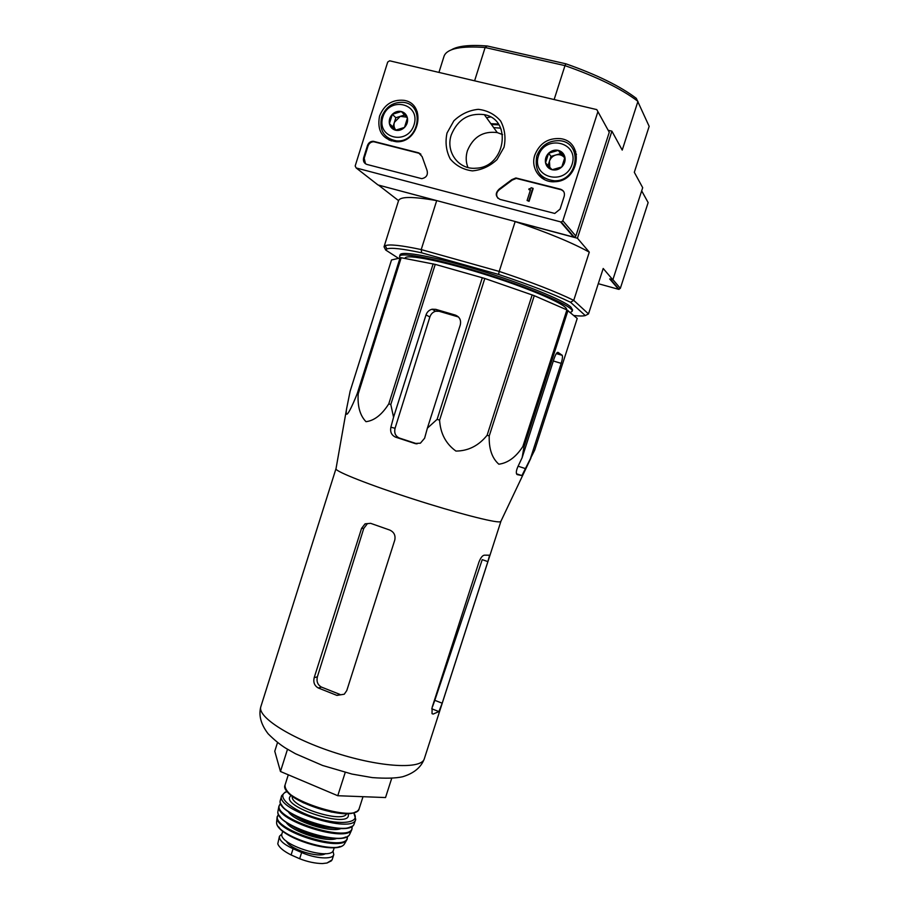 <?xml version="1.0" encoding="UTF-8"?>
<svg xmlns="http://www.w3.org/2000/svg" width="909" height="909" viewBox="0 0 909 909"><rect width="100%" height="100%" fill="white"/><g stroke="black" fill="none" stroke-linecap="round" stroke-linejoin="round"><path stroke-width="1.36" d="M500.916 521.266L500.018 521.823C494.678 522.857 455.625 512.744 412.925 498.961C370.19 485.201 336.171 471.76 335.966 468.964L336.023 468.635M517.301 474.623L521.914 475.577L534.697 450.114L577.226 318.445L566.909 309.901L534.276 295.686L484.804 278.472L435.229 264.371L401.187 257.736L391.518 259.963L350.135 391.177L346.602 408.743C344.341 423.128 352.351 406.073 357.226 393.631L358.191 393.949C357.419 406.3 360.021 415.549 365.997 421.685C374.326 420.662 381.916 414.72 388.779 403.857L390.802 404.516L393.563 417.22L390.87 427.207C389.995 431.991 391.563 435.309 395.597 437.161L414.868 443.478L420.412 443.183L424.617 438.206L427.378 428.162L437.115 419.356L439.592 420.151C440.422 433.502 445.864 443.808 455.92 451.069C468.294 450.978 478.691 445.705 487.11 435.263L489.235 435.934C488.803 448.762 492.008 458.181 498.836 464.204C507.926 463.011 515.937 457.113 522.845 446.524L523.993 446.876L522.13 457.704L517.8 466.851C516.312 470.351 515.96 472.805 516.744 474.214L517.176 474.578M530.038 459.806L561.194 363.35C562.376 359.453 562.728 356.794 562.251 355.351L558.001 352.351C556.922 352.158 555.615 354.283 554.058 358.725L522.13 457.704M435.229 264.371L390.802 404.516M433.15 263.86L388.779 403.857M482.315 277.688L437.115 419.356M484.804 278.472L439.592 420.151M401.187 257.736L358.191 393.949M400.142 257.645L357.226 393.631M567.989 310.48L523.993 446.876M566.909 309.901L522.845 446.524M534.276 295.686L489.235 435.934M532.174 294.88L487.11 435.263M417.061 443.853L399.403 438.058C395.46 436.252 394.017 433.002 395.063 428.275L429.855 317.002C430.911 313.98 432.843 312.06 435.638 311.242L439.092 311.276L435.763 309.344L432.127 309.219C429.139 309.992 427.105 311.878 426.026 314.889L393.563 417.22M427.378 428.162L460.261 325.013C461.306 320.184 459.659 316.877 455.341 315.093L435.763 309.344M458.466 316.968L439.092 311.276M398.256 258.156L385.677 250.009L386.882 248.952C390.87 247.43 402.46 248.714 421.662 252.827L498.564 274.427C529.436 284.699 553.422 293.971 570.534 302.265L585.294 315.571L588.498 313.935L603.201 268.485L612.848 279.813L642.697 187.686L634.312 172.29L649.162 126.351L636.311 98.354C620.29 86.219 596.804 74.697 565.875 63.8L487.11 45.961C469.669 44.666 457.772 45.95 451.398 49.825M493.678 127.612L500.689 128.169M608.166 130.271L611.905 131.169L622.222 150.099L637.948 101.353C621.461 88.821 597.145 76.913 564.978 65.63L554.138 99.558M565.875 63.8L564.978 65.63L485.133 47.507L474.6 80.81M385.677 250.009L384.03 246.793L398.562 200.639L378.462 185.084L436.695 200.628L421.219 249.577L421.662 252.827M498.564 274.427L499.223 271.427L421.219 249.577C401.323 245.339 389.325 244.044 385.246 245.68L384.03 246.793M588.498 313.935L573.738 300.356C556.138 291.732 531.311 282.085 499.223 271.427L515.153 221.591L577.431 238.226L589.293 252.145L573.738 300.356L570.534 302.265M611.905 131.169L577.431 238.226M612.848 279.813L610.189 278.983M585.294 315.571C583.101 316.15 579.272 316.139 573.829 315.525M399.596 256.315L400.051 254.861C400.892 250.441 434.991 256.713 478.543 270.007C522.061 283.233 563.239 299.97 570.897 307.06L572.579 309.924L572.113 311.367C574.42 307.06 536.48 290.096 488.781 274.893C441.081 259.644 400.278 251.486 399.596 256.315L399.949 257.702M515.153 221.591C547.252 232.397 571.966 242.589 589.293 252.145M398.562 200.639C400.187 196.446 412.902 196.446 436.695 200.628M487.11 45.961L485.133 47.507C461.215 45.791 447.592 48.507 444.262 55.654L443.967 56.46M570.318 312.491L572.113 311.367M566.546 309.742L566.568 309.674C568.636 305.594 533.072 289.721 488.565 275.552C444.069 261.315 405.834 253.634 405.096 258.133L405.073 258.201M277.529 742.517L274.768 751.243L280.461 771.491L337.773 795.727L385.53 797.557L391.711 778.331M280.461 771.491L287.505 749.277M337.773 795.727L345.227 772.434M394.767 540.094L346.784 690.567L344.261 694.215L336.921 695.396L318.298 687.988C314.48 685.806 313.116 682.375 314.184 677.671L361.577 528.356L365.077 523.834L370.611 523.323L389.609 530.004C394.006 531.97 395.722 535.344 394.767 540.094M336.921 695.396L339.989 694.442L321.456 687.09C317.684 684.92 316.332 681.511 317.366 676.841L363.759 528.413L367.213 523.914L365.077 523.834M442.194 703.202L487.883 561.614L489.61 555.194L484.361 555.172C482.452 555.433 480.645 557.762 478.929 562.16L432.127 707.372L432.025 713.645L433.127 714.076L438.899 711.588L442.194 703.202L434.797 700.328L432.582 706.577M487.883 561.614L482.247 559.637L434.797 700.328M597.895 111.682L562.841 220.773L561.285 222.057L356.169 167.96L355.18 165.972L387.7 62.062L389.654 60.801L596.781 109.603L609.269 132.271L575.851 236.067L574.374 237.294L377.985 184.947L356.169 167.96M379.519 116.147C384.177 104.637 392.256 99.354 403.744 100.308C427.003 103.41 419.776 143.304 396.244 141.736C382.416 139.441 376.837 130.919 379.519 116.147M534.844 154.973C539.651 143.27 548.138 137.827 560.319 138.634C584.601 141.27 579.828 181.073 555.138 181.698C541.025 183.163 530.038 168.563 534.844 154.973M447.012 133.021L453.886 120.795C460.908 114.136 469.021 110.319 478.225 109.33C487.281 110.353 494.757 114.25 500.643 121.022C504.87 129.078 505.995 137.816 504.018 147.269L496.996 159.609C489.837 166.267 481.645 170.028 472.407 170.881C463.385 169.722 456.011 165.745 450.25 158.961C446.137 150.974 445.058 142.327 447.012 133.021M560.558 189.231C563.75 190.424 564.966 192.753 564.216 196.242L560.08 209.115L554.763 213.445L500.018 199.401C495.257 196.56 495.041 193.083 499.348 188.958L511.79 179.664L515.892 177.959L560.558 189.231L563.546 191.299M418.572 152.814L422.117 156.598L426.957 170.119C428.241 174.778 426.514 177.63 421.753 178.664L366.918 164.438C364.009 163.325 362.918 161.109 363.634 157.791L367.486 145.485C368.554 142.724 370.474 141.315 373.235 141.27L418.572 152.814L420.89 154.189M597.906 111.637L609.269 132.271M486.531 117.727L490.485 117M414.231 108.785L416.481 109.978M389.291 140.236L387.984 138.009M572.852 148.94L575.727 151.496M541.719 177.948L540.116 174.426M451.273 134.884C457.682 119.488 468.692 112.739 484.315 114.648C512.858 119.647 505.336 167.597 475.918 168.199C458.636 169.949 445.365 151.814 451.273 134.884M467.953 167.506C465.817 162.143 465.635 156.541 467.408 150.724C473.203 136.861 483.156 130.816 497.268 132.589L502.563 134.577M491.417 124.488L498.882 124.84M490.826 123.669L498.348 124.044M484.713 115.193L485.645 114.989M497.905 198.264C495.769 194.912 496.394 191.958 499.768 189.39L499.348 188.958M560.898 189.674L516.289 178.403L512.187 180.107L499.768 189.39M527.084 200.503L529.072 201.343L533.163 188.572L531.174 187.72L530.152 188.924L529.118 188.686L528.856 189.526L530.481 189.879L527.084 200.503L528.697 200.923L532.788 188.129M530.367 190.254L528.856 189.526M365.486 163.779L364.191 158.246L368.043 145.963C369.111 143.202 371.031 141.793 373.781 141.747L419.083 153.28M548.627 153.201L558.308 150.371L564.921 157.246L561.807 166.949L552.104 169.744L545.536 162.859L548.627 153.201C551.49 150.564 554.717 149.621 558.308 150.371C561.819 151.383 564.023 153.666 564.921 157.246C565.557 160.904 564.523 164.131 561.807 166.949C558.933 169.574 555.694 170.506 552.104 169.744C548.604 168.722 546.411 166.427 545.536 162.859C544.9 159.223 545.934 156.007 548.627 153.201L550.99 156.393L548.059 165.563M538.446 155.871C545.195 133.907 579.306 142.19 572.102 164.279C565.114 186.402 531.208 177.687 538.446 155.871M536.787 155.973C540.923 145.656 548.377 140.554 559.149 140.679C583.396 141.827 578.613 181.652 554.331 180.8C540.071 178.823 534.219 170.551 536.787 155.973M574.249 151.598L576.499 154.382M544.184 179.482L542.207 176.516M564.784 157.95L563.875 157.007L564.75 158.109M549.82 167.415L549.456 161.188C550.559 158.086 552.672 156.018 555.785 154.996L550.99 156.393M555.785 154.996C558.955 154.189 561.648 154.86 563.875 157.007L560.603 153.598L555.785 154.996M560.603 153.598L558.308 150.371M392.324 114.318L401.335 111.523L407.437 118.079L404.494 127.43L395.472 130.203L389.404 123.647L392.324 114.318C395.006 111.773 398.006 110.841 401.335 111.523C404.596 112.466 406.618 114.648 407.437 118.079C408.005 121.59 407.027 124.703 404.494 127.43C401.801 129.987 398.801 130.907 395.472 130.203C392.222 129.248 390.211 127.067 389.404 123.647C388.836 120.147 389.813 117.045 392.324 114.318L395.847 117.715L392.949 126.953L395.892 130.146C394.052 127.942 393.552 125.34 394.392 122.329L400.312 116.329L395.847 117.715M382.859 116.977C389.257 95.809 420.867 103.49 414.061 124.783C407.459 146.099 376.031 138.02 382.859 116.977M381.587 117.159C385.7 106.842 392.927 101.899 403.266 102.353C425.98 104.399 418.913 143.338 396.29 140.85C383.984 138.316 379.087 130.419 381.587 117.159M415.379 110.557L417.299 111.898M391.188 140.94L389.768 139.066M404.607 115L400.312 116.329L406.584 117.147M392.949 126.953L389.404 123.647M598.281 283.688L618.597 289.312L620.336 288.346L648.14 202.593L641.674 190.833M332.955 851.029L333.785 854.608C332.728 859.766 315.321 858.721 301.652 852.506L293.084 848.733C283.438 844.211 278.904 840.052 279.472 836.269L281.926 833.951M332.092 859.869L326.967 863.016L322.502 863.55C315.355 863.47 307.731 861.868 299.663 858.732L291.107 854.949C283.54 851.142 279.097 847.427 277.779 843.802L279.472 836.269M334.273 847.643L333.523 849.972C331.478 861.527 277.04 844.154 282.029 833.53L282.767 831.201M325.502 853.619C318.82 858.494 289.073 848.995 286.46 841.155M562.046 355.089L556.433 353.431M561.194 363.35L553.32 360.998M525.822 468.726L518.107 466.215M429.855 317.002L426.026 314.889M395.063 428.275L390.87 427.207M458.431 316.934L455.341 315.093M424.31 758.776C421.719 769.446 381.212 767.537 336.148 753.084C291.039 738.756 256.861 716.837 260.86 706.611C258.451 715.281 260.883 724.348 268.144 733.802C274.245 739.903 280.097 744.687 285.687 748.164L295.482 753.743L322.57 765.458L351.999 774.07L372.236 777.593C385.473 778.581 395.585 778.309 402.562 776.775C413.913 773.343 421.162 767.344 424.31 758.776L500.904 521.38M521.914 475.577L516.539 473.828M399.403 438.058L395.597 437.161M416.14 443.785L414.868 443.478M317.366 676.841L314.184 677.671M363.759 528.413L361.577 528.356M321.456 687.09L318.298 687.988M438.899 711.588L431.741 708.781M433.127 714.076L432.014 713.645M575.851 236.067L562.841 220.773M573.772 237.249L560.66 222.023M641.663 190.867L648.14 202.593M612.916 279.62L620.336 288.346M609.678 278.949L618.597 289.312M299.663 858.732L301.652 852.506M291.107 854.949L293.084 848.733M363.009 796.693L359.157 808.692C356.896 823.679 278.279 798.579 285.04 785.046L288.289 774.809M355.658 811.817C344.863 819.713 290.323 802.295 286.096 789.603M346.659 813.68C343.341 823.815 289.176 806.522 292.346 796.341M348.056 813.646C354.044 830.69 276.484 805.908 291.232 795.489M353.624 812.839C361.259 822.6 341.75 825.849 316.855 818.123C291.925 810.601 275.609 796.341 285.949 792.08L287.153 791.614M353.806 812.794L355.726 819.395C353.158 834.644 274.972 809.68 281.642 795.75L280.438 799.954M354.271 823.554L354.192 823.759C350.806 838.553 274.632 814.237 280.37 800.193C274.416 814.657 350.726 839.018 354.192 823.759L355.726 819.395M350.635 826.781C338.568 834.053 287.142 817.623 281.517 804.704M334.478 828.088C319.786 827.44 306.276 823.122 293.925 815.134M341.295 828.44C330.99 833.326 293.732 821.429 288.164 811.476M351.931 826.258C356.771 846.336 265.189 817.077 280.767 803.533M352.147 826.122L351.885 829.497C347.443 843.586 274.45 820.293 278.927 806.215L278.086 810.555M350.045 833.564L349.738 834.201C344.477 847.62 274.518 825.304 277.949 811.294C274.37 825.667 344.386 848.017 349.738 834.201L351.885 829.497M345.806 836.973C333.16 843.359 286.153 828.349 279.552 815.805M329.751 837.973C316.127 837.28 303.561 833.258 292.05 825.929M336.921 838.382C326.649 842.973 291.675 831.803 285.971 822.111M347.318 836.405C350.226 855.085 265.451 828.008 278.643 814.475M347.238 839.121L346.874 839.746C340.727 852.278 274.882 831.258 277.075 817.475L277.143 816.725M345.068 842.916L344.466 843.938C337.728 855.699 275.347 835.791 276.609 822.281L276.711 821.066M339.977 846.484C327.535 852.017 285.721 838.666 278.79 826.94M500.779 521.561L530.867 458.17M335.966 468.964L346.602 408.777M562.251 355.351L556.319 353.601M435.638 311.242L432.127 309.219M444.012 56.324L438.945 72.413M386.882 248.952L385.246 245.68M501.211 129.442L500.143 128.067M335.966 468.749L260.86 706.611M574.374 237.294L561.285 222.057M497.268 132.589L484.315 114.648M396.29 140.85L397.256 141.724M610.303 279.12L619.097 289.346M332.103 859.869L333.785 854.608M359.157 808.692C358.078 811.623 354.396 813.271 348.136 813.635L331.387 812.067L303.526 802.852C290.88 796.352 284.722 790.421 285.04 785.046M287.039 791.466L285.074 792.216L281.642 795.75M280.676 803.295L278.927 806.215M278.518 814.203L277.075 817.475L276.609 822.281C275.393 836.553 337.239 856.289 344.466 843.938L346.874 839.746L347.579 836.257M327.058 862.993L331.512 860.766"/></g></svg>
